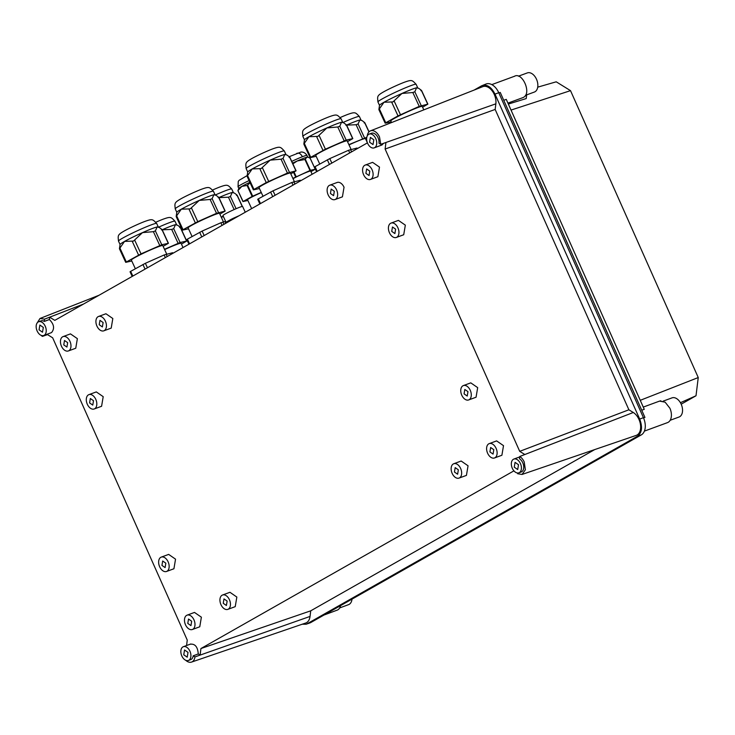 <?xml version="1.0" encoding="UTF-8"?>
<svg xmlns="http://www.w3.org/2000/svg" width="735" height="735" viewBox="0 0 735 735"><rect width="100%" height="100%" fill="white"/><g stroke="black" fill="none" stroke-linecap="round" stroke-linejoin="round"><path stroke-width="1.1" d="M335.022 199.562L342.418 196.842L344.035 187.241A7.644 4.851 -110.2 0 0 337.135 182.482L329.739 185.202A7.644 4.851 -110.2 0 0 328.122 194.793A7.644 4.851 -110.2 0 0 335.022 199.562A7.644 4.851 -110.2 0 0 336.639 189.961A7.644 4.851 -110.2 0 0 329.739 185.202M190.31 644.2C195.087 643.658 197.733 646.901 198.257 653.948L200.113 655.096L310.041 616.426L310.73 610.822L200.921 648.546L513.921 470.85M367.252 135.957L367.252 135.957A9.932 6.303 69.8 0 1 370.495 130.839L482.776 86.666A12.66 8.03 69.8 0 1 494.287 94.503A12.66 8.03 69.8 0 1 495.859 103.828L495.16 109.442L385.122 149.04L519.709 451.345L524.845 454.515L519.746 456.49A9.932 6.303 69.8 0 1 524.211 461.966L525.369 469.784L522.034 474.452L517.633 473.717L517.716 473.009M385.122 149.04L385.93 142.489L380.758 144.308L378.984 143.215A7.332 4.649 -110.2 0 0 376.853 135.727A7.332 4.649 -110.2 0 0 371.478 133.255L369.163 134.101A7.332 4.649 -110.2 0 0 368.722 134.312A7.332 4.649 -110.2 0 0 367.463 142.948A7.332 4.649 -110.2 0 0 374.225 147.864A7.332 4.649 -110.2 0 0 374.666 147.652A7.332 4.649 -110.2 0 0 375.925 139.016A7.332 4.649 -110.2 0 0 369.163 134.101M374.225 147.864L382.062 144.933L383.495 143.343M43.723 335.5A7.332 4.649 -110.2 0 0 44.164 335.298A7.332 4.649 -110.2 0 0 45.423 326.662A7.332 4.649 -110.2 0 0 38.67 321.737A7.332 4.649 -110.2 0 0 38.22 321.948A7.332 4.649 -110.2 0 0 36.971 330.585A7.332 4.649 -110.2 0 0 43.723 335.5L51.56 332.578C54.803 328.563 54.068 324.227 49.374 319.541L49.668 317.18L54.803 320.359L367.436 142.866M47.582 334.076L47.518 334.618L42.446 336.382A9.932 6.303 69.8 0 1 41.05 335.316M186.58 645.523L187.25 640.093L52.654 337.797L47.518 334.618M200.921 648.546L200.113 655.096L194.95 656.915A9.932 6.303 69.8 0 1 191.532 662.088A9.932 6.303 69.8 0 1 185.734 660.287M103.819 330.823L111.206 328.104L112.822 318.512L105.932 313.753L98.536 316.473A7.644 4.851 -110.2 0 0 96.919 326.064A7.644 4.851 -110.2 0 0 103.819 330.823A7.644 4.851 -110.2 0 0 105.427 321.232A7.644 4.851 -110.2 0 0 98.536 316.473M68.355 350.953L75.751 348.243L77.368 338.642L70.468 333.883L63.072 336.602A7.644 4.851 -110.2 0 0 61.455 346.194A7.644 4.851 -110.2 0 0 68.355 350.953A7.644 4.851 -110.2 0 0 69.972 341.362A7.644 4.851 -110.2 0 0 63.072 336.602M94.19 408.991L101.586 406.271L103.203 396.67L96.313 391.911L88.917 394.631A7.644 4.851 -110.2 0 0 87.3 404.222A7.644 4.851 -110.2 0 0 94.19 408.991A7.644 4.851 -110.2 0 0 95.807 399.39A7.644 4.851 -110.2 0 0 88.917 394.631M166.533 571.472L173.929 568.752L175.546 559.16L168.655 554.401L161.259 557.112A7.644 4.851 -110.2 0 0 159.642 566.713A7.644 4.851 -110.2 0 0 166.533 571.472A7.644 4.851 -110.2 0 0 168.15 561.88A7.644 4.851 -110.2 0 0 161.259 557.112M192.368 629.5L199.764 626.78L201.381 617.189L194.49 612.43L187.094 615.149A7.644 4.851 -110.2 0 0 185.477 624.741A7.644 4.851 -110.2 0 0 192.368 629.5A7.644 4.851 -110.2 0 0 193.985 619.908A7.644 4.851 -110.2 0 0 187.094 615.149M227.832 609.37L235.228 606.651L236.845 597.059L229.945 592.291L222.549 595.01A7.644 4.851 -110.2 0 0 220.941 604.611A7.644 4.851 -110.2 0 0 227.832 609.37A7.644 4.851 -110.2 0 0 229.449 599.778A7.644 4.851 -110.2 0 0 222.549 595.01M494.499 457.969L501.895 455.25L503.512 445.658L496.612 440.899L489.225 443.618A7.644 4.851 -110.2 0 0 487.608 453.21A7.644 4.851 -110.2 0 0 494.499 457.969A7.644 4.851 -110.2 0 0 496.116 448.378A7.644 4.851 -110.2 0 0 489.225 443.618M468.664 399.941L476.059 397.222L477.676 387.63L470.777 382.861L463.381 385.581A7.644 4.851 -110.2 0 0 461.764 395.182A7.644 4.851 -110.2 0 0 468.664 399.941A7.644 4.851 -110.2 0 0 470.281 390.349A7.644 4.851 -110.2 0 0 463.381 385.581M396.321 237.46L403.717 234.741L405.334 225.14L398.434 220.381L391.038 223.1A7.644 4.851 -110.2 0 0 389.421 232.692A7.644 4.851 -110.2 0 0 396.321 237.46A7.644 4.851 -110.2 0 0 397.938 227.859A7.644 4.851 -110.2 0 0 391.038 223.1M459.035 478.099L466.431 475.389L468.048 465.788L461.157 461.029L453.761 463.748A7.644 4.851 -110.2 0 0 452.144 473.34A7.644 4.851 -110.2 0 0 459.035 478.099A7.644 4.851 -110.2 0 0 460.652 468.507A7.644 4.851 -110.2 0 0 453.761 463.748M370.486 179.423L377.873 176.703L379.49 167.111L372.599 162.352L365.203 165.072A7.644 4.851 -110.2 0 0 363.586 174.664A7.644 4.851 -110.2 0 0 370.486 179.423A7.644 4.851 -110.2 0 0 372.103 169.831A7.644 4.851 -110.2 0 0 365.203 165.072M334.333 191.275L333.589 195.666L330.428 193.489L331.173 189.088L334.333 191.275M198.257 653.948L193.176 655.822L194.95 656.915M188.408 660.471A7.332 4.649 -110.2 0 0 188.849 660.26A7.332 4.649 -110.2 0 0 190.108 651.623A7.332 4.649 -110.2 0 0 183.355 646.708A7.332 4.649 -110.2 0 0 182.914 646.919A7.332 4.649 -110.2 0 0 181.655 655.556A7.332 4.649 -110.2 0 0 188.408 660.471L190.723 659.617A7.332 4.649 -110.2 0 0 191.164 659.414A7.332 4.649 -110.2 0 0 193.176 655.822M42.529 335.684L42.446 336.382M49.374 319.541L44.293 321.415A7.332 4.649 -110.2 0 0 40.976 320.892L38.67 321.737M83.45 304.088L44.569 319.155L44.293 321.415M495.16 109.442L628.884 409.781L519.709 451.345M628.884 409.781L633.285 412.491A12.66 8.03 69.8 0 1 638.981 419.474A12.66 8.03 69.8 0 1 636.188 435.396L522.034 474.452M518.91 472.825A7.332 4.649 -110.2 0 0 519.351 472.623A7.332 4.649 -110.2 0 0 520.61 463.987A7.332 4.649 -110.2 0 0 513.848 459.072A7.332 4.649 -110.2 0 0 513.407 459.274A7.332 4.649 -110.2 0 0 512.148 467.91A7.332 4.649 -110.2 0 0 518.91 472.825L521.216 471.98A7.332 4.649 -110.2 0 0 521.657 471.778A7.332 4.649 -110.2 0 0 523.596 465.512A7.332 4.649 -110.2 0 0 519.47 458.741L519.746 456.49M310.73 610.822L594.753 449.572M302.195 624.226L306.127 624.226L310.822 622.517A14.02 8.903 69.8 0 1 309.848 622.958L306.127 624.226M495.004 94.108L498.753 92.711A14.02 8.903 69.8 0 0 485.991 84.029L481.6 85.82C486.643 83.9 491.109 86.656 495.004 94.108L639.689 419.069C642.656 427.035 641.958 432.731 637.585 436.158L307.083 623.794M474.093 90.083L481.6 85.82M310.041 616.426A12.66 8.03 69.8 0 1 305.696 623.032L191.532 662.088M188.013 652.377L187.204 657.182L183.75 654.793L184.558 649.997L188.013 652.377M36.75 323.611L39.993 318.485L44.569 319.155M43.319 327.415L42.511 332.211L39.065 329.831L39.874 325.035L43.319 327.415M370.495 130.839A9.932 6.303 69.8 0 1 379.526 136.995L380.758 144.308M373.821 139.779L373.012 144.575L369.567 142.186L370.376 137.39L373.821 139.779M518.506 464.74L517.697 469.536L514.252 467.157L515.06 462.361L518.506 464.74M67.666 342.675L66.922 347.067L63.761 344.89L64.505 340.489L67.666 342.675M103.13 322.536L102.385 326.937L99.225 324.751L99.969 320.359L103.13 322.536M93.501 400.704L92.757 405.095L89.596 402.918L90.341 398.517L93.501 400.704M165.844 563.185L165.099 567.585L161.948 565.399L162.683 561.007L165.844 563.185M191.679 621.213L190.944 625.614L187.783 623.427L188.518 619.035L191.679 621.213M227.143 601.083L226.398 605.484L223.238 603.297L223.982 598.906L227.143 601.083M458.346 469.821L457.611 474.213L454.45 472.035L455.185 467.635L458.346 469.821M493.81 449.682L493.066 454.083L489.905 451.896L490.649 447.505L493.81 449.682M467.974 391.654L467.23 396.055L464.07 393.868L464.814 389.476L467.974 391.654M395.632 229.173L394.888 233.565L391.727 231.387L392.472 226.986L395.632 229.173M369.797 171.136L369.053 175.536L365.892 173.359L366.636 168.958L369.797 171.136M498.753 92.711L643.437 417.682A14.02 8.903 69.8 0 1 641.315 434.881L310.822 622.517M537.726 87.153L556.22 81.815L570.516 90.644L698.25 377.551L696.008 395.77L681.189 404.186A10.198 6.468 69.8 0 1 679.048 417.021L670.164 420.282M643.538 417.93L644.935 417.416L500.25 92.445L498.854 92.959M641.738 410.231L644.255 409.303L506.268 99.381L503.741 100.3M640.249 400.318L698.25 377.551M511.027 110.075L570.516 90.644M508.344 104.058L526.205 98.573L526.655 94.879M514.178 76.449C522.126 71.13 532.002 93.317 523.476 97.342A11.475 7.286 69.8 0 1 522.787 97.663L507.931 103.12M680.417 402.697L696.008 395.77M660.214 400.915L660.912 400.814M340.581 605.622A11.475 7.286 69.8 0 1 337.668 609.949L323.979 615.048M643.263 407.089L659.552 401.099L665.138 402.183L669.897 408.237A11.475 7.286 69.8 0 1 667.472 422.634L644.393 431.114M518.441 76.174L527.326 72.912A10.198 6.468 69.8 0 1 536.513 79.261A10.198 6.468 69.8 0 1 534.363 92.05L525.47 95.32M663.126 401.145L672.01 397.874A10.198 6.468 69.8 0 1 681.198 404.222M351.991 599.144A10.198 6.468 69.8 0 1 348.546 604.657L339.662 607.928M293.026 178.706A10.832 0.753 -24.8 0 1 301.084 174.682A10.832 0.753 -24.8 0 1 305.448 172.78A10.832 0.753 -24.8 0 1 307.184 172.082A10.832 0.753 -24.8 0 1 310.685 171.08L312.145 174.25M310.942 171.65L315.251 169.225L310.427 170.299L292.879 178.403M315.214 169.225L310.142 158.227L308.204 157.262L307.01 157.18L304.915 159.486L297.271 160.956L292.87 163.85M308.204 157.262L307.699 157.115A14.02 0.974 -24.8 0 0 307.643 157.106A14.02 0.974 -24.8 0 1 307.643 157.106A14.02 0.974 -24.8 0 0 307.01 157.18L307.01 157.18A14.02 0.974 -24.8 0 0 305.907 157.492A14.02 0.974 -24.8 0 0 305.87 157.501A14.02 0.974 -24.8 0 0 303.509 158.347A14.02 0.974 155.2 0 0 299.788 159.862A14.02 0.974 155.2 0 0 299.724 159.89A14.02 0.974 155.2 0 0 297.271 160.956A14.02 0.974 155.2 0 0 294.717 162.113A14.02 0.974 155.2 0 0 294.652 162.141A14.02 0.974 155.2 0 0 292.539 163.133M251.627 208.611L247.539 199.736A10.832 0.753 -24.8 0 1 257.608 194.251A10.832 0.753 -24.8 0 1 261.329 192.616M261.228 192.395L252.142 196.447L243.11 201.5L247.879 200.49M237.929 190.604L238.838 188.399A14.02 0.974 -24.8 0 1 240.345 187.25A14.02 0.974 -24.8 0 1 240.382 187.232A14.02 0.974 -24.8 0 1 241.815 186.396L237.929 190.604L243.11 201.5M250.102 182.822L247.07 185.459L241.824 186.387A14.02 0.974 -24.8 0 1 243.652 185.404A14.02 0.974 -24.8 0 1 243.698 185.376A14.02 0.974 -24.8 0 1 247.226 183.594A14.02 0.974 155.2 0 1 249.872 182.317M155.893 222.2A15.554 1.084 -24.8 0 1 163.115 219.195C171.117 216.31 170.933 217.091 174.985 221.207A21.03 1.47 -24.8 0 0 158.788 227.097A21.03 1.47 -24.8 0 0 158.686 227.143M183.033 247.557L181.086 243.322A17.3 1.204 155.2 0 0 180.149 243.34A17.3 1.204 155.2 0 0 164.622 249.588M131.785 261.008L125.703 262.349L141.028 253.869L161.783 244.764L168.425 243.294L162.196 229.807L171.696 229.421L173.69 228.649L175.454 224.689A21.03 1.47 155.2 0 0 162.178 229.77M177.695 225.296L175.454 224.689L177.695 225.296L180.185 227.179L179.726 227.611M181.444 244.094L186.736 241.043L180.093 242.513L164.502 249.321M137.188 224.625A15.554 1.084 -24.8 0 1 144.804 221.455C152.806 218.561 152.623 219.352 156.674 223.458A21.03 1.47 -24.8 0 0 140.477 229.348A21.03 1.47 -24.8 0 0 118.482 241.089C117.986 235.338 117.269 234.961 124.656 230.753A15.554 1.084 -24.8 0 1 137.188 224.625M173.019 253.244L172.624 252.73L172.89 253.309M132.19 276.415L130.049 271.785L130.665 271.353L145.383 263.295L164.135 254.971L172.624 252.73M166.698 254.071L162.775 245.573A17.3 1.204 155.2 0 0 161.838 245.591A17.3 1.204 155.2 0 0 139.843 254.953A17.3 1.204 155.2 0 0 131.354 260.071L135.35 268.734M132.667 237.212A21.03 1.47 155.2 0 0 124.555 241.402L133.485 241.071L142.517 232.618A21.03 1.47 155.2 0 0 142.075 232.811A21.03 1.47 155.2 0 0 132.667 237.212M159.385 227.556L157.143 226.95A21.03 1.47 155.2 0 0 142.517 232.618L153.385 231.672L155.379 230.9L157.143 226.95L159.385 227.556L161.875 229.439L161.415 229.862M126.31 261.917L119.915 248.062L124.555 241.411A21.03 1.47 155.2 0 0 120.071 244.479L119.456 248.485M168.425 243.294L163.133 246.344M212.635 189.988A15.554 1.084 -24.8 0 1 219.857 186.984C227.859 184.09 227.675 184.88 231.727 188.996A21.03 1.47 -24.8 0 0 215.53 194.885A21.03 1.47 -24.8 0 0 215.419 194.931M223.348 216.467A17.3 1.204 155.2 0 0 221.364 217.376M218.947 197.623L228.438 197.21L230.432 196.438L232.186 192.478A21.03 1.47 155.2 0 0 218.92 197.559L225.167 211.083L219.866 214.133M234.437 193.084L232.186 192.478L234.437 193.084L236.918 194.968L236.468 195.4M223.238 216.219L221.235 217.11M193.93 192.414A15.554 1.084 -24.8 0 1 201.546 189.235C209.548 186.35 209.365 187.14 213.416 191.247A21.03 1.47 -24.8 0 0 197.219 197.136A21.03 1.47 -24.8 0 0 175.224 208.878C174.719 203.126 174.002 202.75 181.398 198.533A15.554 1.084 -24.8 0 1 193.93 192.414M188.932 244.204L186.791 239.573L187.397 239.141L202.116 231.084L220.877 222.76L225.617 221.364M223.431 221.86L219.508 213.361A17.3 1.204 155.2 0 0 218.58 213.38A17.3 1.204 155.2 0 0 196.585 222.742A17.3 1.204 155.2 0 0 188.096 227.859L192.092 236.523M189.4 204.992A21.03 1.47 155.2 0 0 181.297 209.19L190.227 208.859L199.258 200.407A21.03 1.47 155.2 0 0 198.808 200.6A21.03 1.47 155.2 0 0 189.4 204.992M216.127 195.345L213.876 194.738A21.03 1.47 155.2 0 0 199.258 200.407L210.127 199.461L212.121 198.689L213.876 194.738L216.127 195.345L218.607 197.228L218.157 197.651M188.518 228.796L182.436 230.138L183.052 229.706L176.648 215.842L181.297 209.19A21.03 1.47 155.2 0 0 176.813 212.259L176.198 216.274M225.167 211.083L216.522 213.325L197.761 221.648L183.052 229.706M264.848 152.154A15.554 1.084 -24.8 0 1 272.464 148.975C280.467 146.081 280.283 146.871 284.335 150.987A21.03 1.47 -24.8 0 0 268.137 156.867A21.03 1.47 -24.8 0 0 246.142 168.609C245.646 162.858 244.93 162.481 252.316 158.273A15.554 1.084 -24.8 0 1 264.848 152.154M300.679 180.764L300.284 180.259L300.551 180.838M259.85 203.944L257.709 199.304L258.325 198.873L273.034 190.815L291.795 182.491L300.284 180.259M294.358 181.591L290.435 173.093A17.3 1.204 155.2 0 0 289.498 173.111A17.3 1.204 155.2 0 0 267.503 182.482A17.3 1.204 155.2 0 0 259.014 187.6L263.011 196.254M260.328 164.732A21.03 1.47 155.2 0 0 252.215 168.931L261.145 168.591L270.177 160.138A21.03 1.47 155.2 0 0 269.736 160.331A21.03 1.47 155.2 0 0 260.328 164.732M287.045 155.076L284.803 154.469A21.03 1.47 155.2 0 0 270.177 160.138L281.046 159.201L283.039 158.429L284.794 154.469L287.045 155.076L289.535 156.959L289.075 157.382M259.446 188.527L253.364 189.869L253.97 189.446L247.576 175.582L252.215 168.931A21.03 1.47 155.2 0 0 247.732 171.999L247.116 176.005M290.784 173.864L296.086 170.823L287.44 173.065L266.235 182.583L253.97 189.446M340.296 117.508A15.554 1.084 -24.8 0 1 347.517 114.504C355.519 111.619 355.336 112.4 359.387 116.516A21.03 1.47 -24.8 0 0 343.19 122.405A21.03 1.47 -24.8 0 0 343.08 122.451M367.408 142.81L365.479 138.63A17.3 1.204 155.2 0 0 364.551 138.649A17.3 1.204 155.2 0 0 349.024 144.896M316.179 156.316L310.096 157.657L325.421 149.177L346.176 140.073L352.828 138.603L346.598 125.115L356.098 124.729L358.092 123.958L359.847 119.998A21.03 1.47 155.2 0 0 346.58 125.079M362.098 120.604L359.847 119.998L362.098 120.604L364.578 122.488L364.128 122.92M366.811 137.298L348.895 144.63M365.837 139.402L366.646 138.952M321.59 119.934A15.554 1.084 -24.8 0 1 329.207 116.764C337.209 113.87 337.025 114.66 341.077 118.767A21.03 1.47 -24.8 0 0 324.87 124.656A21.03 1.47 -24.8 0 0 302.884 136.398C302.379 130.646 301.662 130.27 309.058 126.062A15.554 1.084 -24.8 0 1 321.59 119.934M357.412 148.553L357.026 148.038L357.293 148.626M316.592 171.733L314.451 167.093L315.058 166.661L329.776 158.604L348.537 150.28L357.026 148.038M351.091 149.38L347.168 140.881A17.3 1.204 155.2 0 0 346.24 140.9A17.3 1.204 155.2 0 0 324.245 150.262A17.3 1.204 155.2 0 0 315.756 155.379L319.743 164.043M317.061 132.52A21.03 1.47 155.2 0 0 308.957 136.719L317.887 136.379L326.919 127.927A21.03 1.47 155.2 0 0 326.469 128.12A21.03 1.47 155.2 0 0 317.061 132.52M343.787 122.864L341.536 122.258A21.03 1.47 155.2 0 0 326.919 127.927L337.788 126.99L339.781 126.209L341.536 122.258L343.787 122.864L346.268 124.748L345.817 125.171M310.712 157.235L304.308 143.371L308.957 136.719A21.03 1.47 155.2 0 0 304.474 139.788L303.858 143.794M352.828 138.603L347.526 141.653M396.634 85.471A15.554 1.084 -24.8 0 1 404.25 82.292C412.252 79.398 412.069 80.188 416.12 84.305A21.03 1.47 -24.8 0 0 399.923 90.194A21.03 1.47 -24.8 0 0 377.928 101.926C377.432 96.175 376.715 95.807 384.102 91.59A15.554 1.084 -24.8 0 1 396.634 85.471M423.81 109.864L422.221 106.419A17.3 1.204 155.2 0 0 421.284 106.437A17.3 1.204 155.2 0 0 399.289 115.799A17.3 1.204 155.2 0 0 390.799 120.917L391.553 122.552M392.113 98.049A21.03 1.47 155.2 0 0 384.001 102.248L392.94 101.917L401.962 93.455A21.03 1.47 155.2 0 0 401.521 93.657A21.03 1.47 155.2 0 0 392.113 98.049M418.831 88.393L416.589 87.787A21.03 1.47 155.2 0 0 401.962 93.455L412.831 92.518L414.825 91.746L416.589 87.787L418.831 88.393L421.32 90.276L420.861 90.708M391.231 121.854L385.149 123.195L385.756 122.763L379.361 108.899L384.001 102.248A21.03 1.47 155.2 0 0 379.517 105.316L378.902 109.322M422.579 107.191L427.871 104.14L419.235 106.382L398.021 115.9L385.756 122.763M245.26 212.222L242.614 206.489A10.832 0.753 -24.8 0 1 242.614 206.489A10.832 0.753 -24.8 0 0 242.596 206.462L242.587 206.452A10.832 0.753 -24.8 0 0 242.541 206.434L242.513 206.425A10.832 0.753 -24.8 0 0 242.449 206.425L242.412 206.425A10.832 0.753 -24.8 0 0 242.311 206.434L242.274 206.434A10.832 0.753 -24.8 0 0 242.146 206.462L242.091 206.471A10.832 0.753 -24.8 0 0 241.944 206.507L241.87 206.517A10.832 0.753 -24.8 0 0 241.696 206.563L241.622 206.59A10.832 0.753 -24.8 0 0 241.42 206.645L241.337 206.673A10.832 0.753 -24.8 0 0 241.108 206.746L241.016 206.774A10.832 0.753 -24.8 0 0 240.768 206.857L240.657 206.893A10.832 0.753 -24.8 0 0 240.391 206.994L240.271 207.031A10.832 0.753 -24.8 0 0 239.987 207.141L239.858 207.187A10.832 0.753 -24.8 0 0 239.546 207.298L239.417 207.353A10.832 0.753 -24.8 0 0 239.105 207.472A10.832 0.753 -24.8 0 0 239.086 207.481L238.948 207.536A10.832 0.753 -24.8 0 0 238.599 207.665L238.452 207.729A10.832 0.753 -24.8 0 0 238.094 207.876L237.938 207.931A10.832 0.753 -24.8 0 0 237.561 208.088L237.405 208.152A10.832 0.753 -24.8 0 0 237.01 208.317L236.845 208.382A10.832 0.753 -24.8 0 0 236.44 208.556L236.275 208.63A10.832 0.753 -24.8 0 0 235.862 208.804L235.696 208.878A10.832 0.753 -24.8 0 0 235.273 209.062L235.099 209.135A10.832 0.753 -24.8 0 0 234.667 209.328L234.493 209.401A10.832 0.753 -24.8 0 0 234.061 209.594L233.877 209.677A10.832 0.753 -24.8 0 0 233.445 209.87L233.261 209.953A10.832 0.753 -24.8 0 0 232.83 210.155L232.646 210.238A10.832 0.753 -24.8 0 0 232.205 210.44L232.03 210.522A10.832 0.753 -24.8 0 0 231.589 210.725L231.415 210.816A10.832 0.753 -24.8 0 0 230.983 211.018L230.799 211.101A10.832 0.753 -24.8 0 0 230.377 211.303L230.202 211.386A10.832 0.753 -24.8 0 0 229.779 211.588L229.614 211.671A10.832 0.753 -24.8 0 0 229.201 211.873L229.026 211.956A10.832 0.753 -24.8 0 0 228.631 212.158L228.466 212.24A10.832 0.753 -24.8 0 0 228.08 212.433L227.923 212.516A10.832 0.753 -24.8 0 0 227.547 212.709L227.391 212.782A10.832 0.753 -24.8 0 0 227.032 212.966L226.885 213.049A10.832 0.753 -24.8 0 0 226.536 213.224L226.398 213.297A10.832 0.753 -24.8 0 0 226.077 213.472L225.939 213.545A10.832 0.753 -24.8 0 0 225.636 213.71L225.507 213.784A10.832 0.753 -24.8 0 0 225.222 213.94L225.103 214.004A10.832 0.753 -24.8 0 0 224.837 214.161L224.735 214.216A10.832 0.753 -24.8 0 0 224.487 214.363L224.395 214.418A10.832 0.753 -24.8 0 0 224.175 214.556L224.083 214.602A10.832 0.753 -24.8 0 0 223.89 214.73L223.807 214.776A10.832 0.753 -24.8 0 0 223.642 214.896L223.569 214.932A10.832 0.753 -24.8 0 0 223.422 215.033L223.367 215.079A10.832 0.753 -24.8 0 0 223.247 215.171L223.201 215.208A10.832 0.753 -24.8 0 0 223.109 215.281L223.082 215.309A10.832 0.753 -24.8 0 0 223.008 215.383L222.99 215.41A10.832 0.753 -24.8 0 0 222.953 215.465L222.935 215.484A10.832 0.753 -24.8 0 0 222.925 215.52A10.832 0.753 -24.8 0 1 222.925 215.539L222.925 215.539A10.832 0.753 -24.8 0 0 222.944 215.566M225.562 223.412L225.268 222.797A11.788 0.818 -24.8 0 1 225.719 222.383L231.157 219.342A11.788 0.818 -24.8 0 1 233.528 218.176L239.252 215.64M226.058 223.128L225.719 222.383M231.479 220.05L231.157 219.342M233.785 218.736L233.528 218.176M495.859 103.828L385.93 142.489M524.845 454.515L633.285 412.491M639.689 419.069L643.437 417.682M637.585 436.158L641.315 434.881M295.617 176.878L293.522 172.339M294.055 172.045L296.159 176.611M309.986 170.474L304.915 159.486M305.356 159.311L310.427 170.299M291.74 161.397A14.02 0.974 -24.8 0 1 302.434 156.72A14.02 0.974 -24.8 0 1 306.973 155.434L307.754 157.125M302.434 156.72C300.78 153.707 298.869 152.604 296.683 153.404M242.991 201.574L237.947 190.641M252.142 196.447L247.07 185.459M247.612 185.192L252.693 196.181M238.82 188.454L238.039 186.754A14.02 0.974 -24.8 0 1 246.427 181.857A14.02 0.974 -24.8 0 1 249.073 180.589M178.1 243.285L171.696 229.421M180.093 242.513L173.69 228.649M186.58 241.043L180.185 227.179M166.128 254.2L167.213 256.543M164.135 254.971L165.347 257.599M145.383 263.295L147.441 267.76M142.93 264.499L145.061 269.111M130.665 271.353L132.833 276.057M138.575 255.063L132.181 241.199M141.028 253.869L134.624 240.005M159.789 245.536L153.385 231.672M161.783 244.764L155.379 230.9M168.269 243.303L161.875 229.439M234.134 209.567L228.438 197.21M236.091 208.703L230.432 196.438M242.219 206.443L236.918 194.968M222.87 221.988L223.945 224.322M220.877 222.76L222.089 225.379M202.116 231.084L204.174 235.549M199.663 232.288L201.794 236.9M187.397 239.141L189.575 243.845M195.317 222.852L188.913 208.988M197.761 221.648L191.366 207.784M216.522 213.325L210.127 199.461M218.516 212.553L212.121 198.689M225.011 211.092L218.607 197.228M293.789 181.72L294.873 184.062M291.795 182.491L293.008 185.119M273.034 190.815L275.101 195.28M270.59 192.019L272.722 196.631M258.325 198.873L260.493 203.577M266.235 182.583L259.841 168.719M268.688 181.389L262.285 167.525M287.44 173.065L281.046 159.201M289.434 172.293L283.039 158.429M295.929 170.823L289.535 156.959M362.493 138.593L356.098 124.729M364.487 137.822L358.092 123.958M368.933 131.923L364.578 122.488M350.531 149.508L351.606 151.851M348.537 150.28L349.75 152.908M329.776 158.604L331.834 163.069M327.323 159.807L329.455 164.419M315.058 166.661L317.235 171.365M322.977 150.372L316.574 136.508M325.421 149.177L319.027 135.314M344.182 140.854L337.788 126.99M346.176 140.073L339.781 126.209M352.671 138.612L346.268 124.748M398.021 115.9L391.626 102.046M400.474 114.706L394.07 100.842M419.235 106.382L412.831 92.518M421.228 105.61L414.825 91.746M427.715 104.14L421.32 90.276M190.751 643.989L183.355 646.708M519.7 456.922L513.848 459.072M39.993 318.485L98.995 295.268M491.788 84.617L514.867 76.128M310.198 158.282L315.251 169.225M306.973 155.434C304.428 151.245 300.496 152.044 300.799 152.117L289.232 156.693M237.919 190.659L242.973 201.601M247.144 175.601L239.095 180.323L238.269 181.453L238.039 186.754M176.565 224.634L174.985 221.207M186.736 241.043L180.516 227.556M158.255 226.894L156.674 223.458M120.071 244.516L118.482 241.089M125.703 262.349L119.474 248.862M233.307 192.423L231.727 188.996M242.366 206.425L237.249 195.335M214.997 194.683L213.416 191.247M176.804 212.305L175.224 208.878M182.436 230.138L176.216 216.65M285.915 154.414L284.335 150.987M247.732 172.036L246.142 168.609M253.364 189.869L247.135 176.382M296.086 170.823L289.856 157.327M360.968 119.943L359.387 116.516M369.043 131.813L364.909 122.864M342.657 122.203L341.077 118.767M304.465 139.825L302.884 136.398M310.096 157.657L303.877 144.17M417.7 87.731L416.12 84.305M379.517 105.362L377.928 101.926M385.149 123.195L378.92 109.699M427.871 104.14L421.651 90.653M226.003 222.218L222.935 215.557"/></g></svg>
